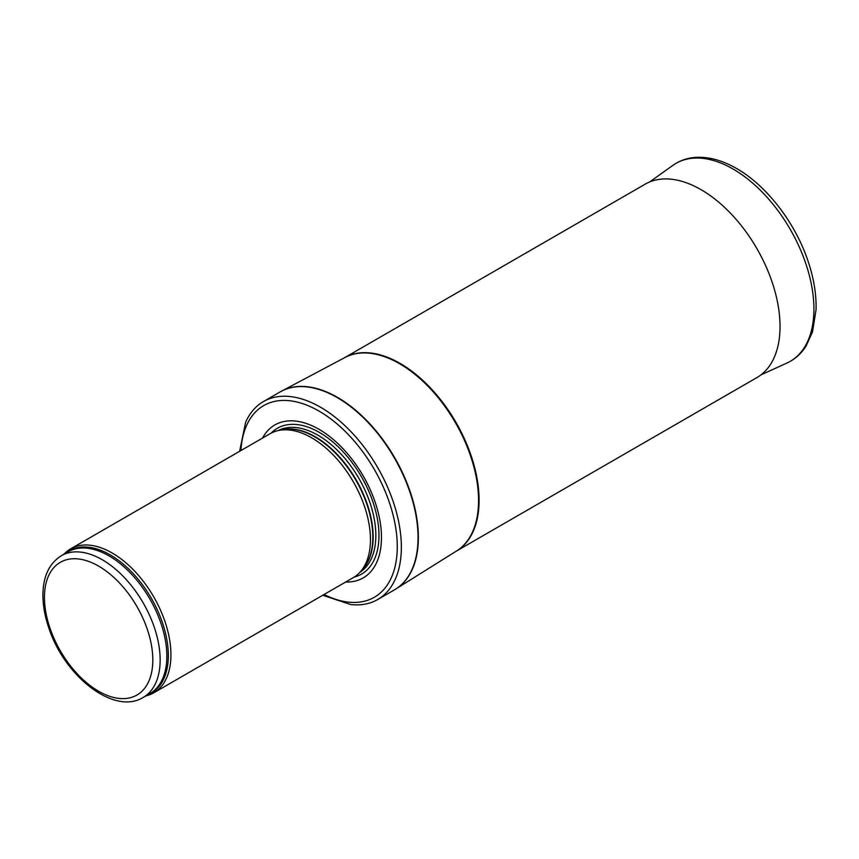 <?xml version="1.0" encoding="UTF-8"?>
<svg xmlns="http://www.w3.org/2000/svg" width="859" height="859" viewBox="0 0 859 859"><rect width="100%" height="100%" fill="white"/><g stroke="black" fill="none" stroke-linecap="round" stroke-linejoin="round"><path stroke-width="1.29" d="M145.751 695.951A83.119 47.986 -120 0 0 153.718 692.848A83.119 47.986 -120 0 0 166.463 626.243A83.119 47.986 -120 0 0 112.164 552.992A83.119 47.986 -120 0 0 70.599 548.88A83.119 47.986 -120 0 0 63.931 554.227M153.718 692.848L353.242 577.656A83.119 47.986 -120 0 0 360.361 571.804A83.119 47.986 -120 0 0 363.593 503.825A83.119 47.986 -120 0 0 311.677 437.811A83.119 47.986 -120 0 0 278.745 430.445A83.119 47.986 -120 0 0 270.123 433.688L70.599 548.88M345.662 582.026A88.316 50.992 -120 0 0 379.968 520.855A88.316 50.992 -120 0 0 319.022 429.317A88.316 50.992 -120 0 0 262.543 438.058M322.737 595.266L350.773 604.553A114.29 65.982 -120 0 0 377.681 599.539A114.29 65.982 -120 0 0 395.204 507.948A114.29 65.982 -120 0 0 320.536 407.241A114.29 65.982 -120 0 0 263.402 401.582A114.29 65.982 -120 0 0 245.599 422.37L239.618 451.297M456.269 551.167L756.908 377.595A111.691 64.489 -120 0 0 758.937 376.328A111.691 64.489 -120 0 0 773.454 286.208A111.691 64.489 -120 0 0 701.062 189.667A111.691 64.489 -120 0 0 647.321 183.01A111.691 64.489 -120 0 0 645.216 184.137L344.577 357.709M102.296 559.757A81.82 47.245 -120 0 0 61.386 555.698C49.682 563.064 43.53 575.487 42.95 592.978C42.66 604.156 44.668 615.957 48.974 628.401C64.672 676.344 114.118 715.515 143.206 697.422A81.82 47.245 -120 0 0 155.747 631.859A81.82 47.245 -120 0 0 102.296 559.757M98.624 566.113A76.623 44.239 60 0 1 145.547 687.06A76.623 44.239 60 0 1 51.701 632.868A76.623 44.239 60 0 1 98.624 566.113M143.206 697.422L149.906 693.557A81.82 47.245 -120 0 0 162.448 627.983A81.82 47.245 -120 0 0 108.996 555.88A81.82 47.245 -120 0 0 68.086 551.832L61.386 555.698M147.576 694.899A82.131 47.417 -120 0 0 164.821 630.538A82.131 47.417 -120 0 0 110.253 554.903A82.131 47.417 -120 0 0 65.756 553.175M360.361 571.804L362.885 568.959A81.895 47.277 -120 0 0 366.063 501.978A81.895 47.277 -120 0 0 314.92 436.941A81.895 47.277 -120 0 0 282.471 429.683L278.745 430.445M361.8 570.172A81.82 47.245 -120 0 0 366.965 503.342A81.82 47.245 -120 0 0 315.296 436.78A81.82 47.245 -120 0 0 280.882 430.015M359.975 572.234A81.82 47.245 -120 0 0 371.131 506.327A81.82 47.245 -120 0 0 317.98 435.223A81.82 47.245 -120 0 0 278.187 430.563M354.219 577.065A84.193 48.609 -120 0 0 376.092 512.802A84.193 48.609 -120 0 0 319.43 432.453A84.193 48.609 -120 0 0 271.133 433.129M324.068 594.503A110.65 63.888 -120 0 0 397.234 543.672A110.65 63.888 -120 0 0 319.022 411.085A110.65 63.888 -120 0 0 240.939 450.535M377.681 599.539L394.378 589.897A114.29 65.982 -120 0 0 411.891 498.317A114.29 65.982 -120 0 0 337.233 397.599A114.29 65.982 -120 0 0 280.088 391.94L263.402 401.582M395.129 589.457A114.279 65.982 -120 0 0 395.87 588.995A114.279 65.982 -120 0 0 411.891 497.05A114.279 65.982 -120 0 0 337.555 397.416A114.279 65.982 -120 0 0 281.612 391.092A114.279 65.982 -120 0 0 280.85 391.511M394.378 589.897L456.569 550.973A111.702 64.489 -120 0 0 472.225 461.1A111.702 64.489 -120 0 0 399.575 363.722A111.702 64.489 -120 0 0 344.888 357.537L280.088 391.94M456.322 551.134A111.691 64.489 -120 0 0 472.976 461.508A111.691 64.489 -120 0 0 400.111 363.421A111.691 64.489 -120 0 0 344.631 357.677M760.967 374.878L786.984 363.024A114.29 65.982 -120 0 0 790.248 229.374A114.29 65.982 -120 0 0 672.876 165.368L649.597 181.979M786.984 363.024C794.747 359.438 801.06 353.876 805.914 346.327L812.507 331.928L816.05 309.712C816.49 294.197 813.741 277.79 807.814 260.47C794.532 221.096 764.585 183.107 733.618 166.882C721.002 160.118 708.825 156.929 697.079 157.315C688.005 157.702 679.941 160.386 672.876 165.368"/></g></svg>
